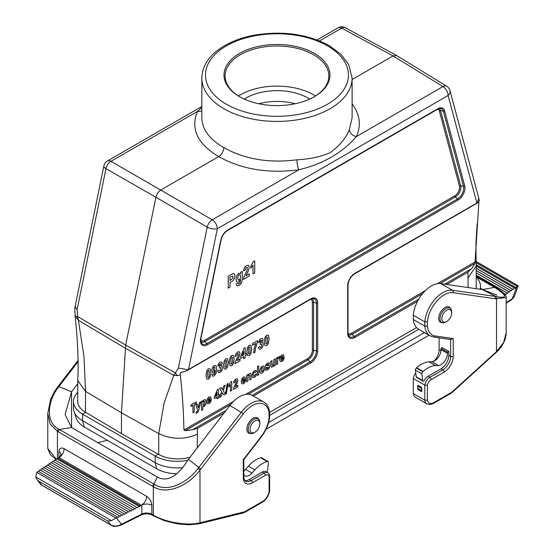 <?xml version="1.0" encoding="UTF-8"?>
<svg xmlns="http://www.w3.org/2000/svg" width="554" height="554" viewBox="0 0 554 554"><rect width="100%" height="100%" fill="white"/><g stroke="black" fill="none" stroke-linecap="round" stroke-linejoin="round"><path stroke-width="0.83" d="M244.833 480.505A10.997 6.35 120 0 0 249.252 479.542L262.215 472.063L264.009 473.102L251.052 480.581A10.997 6.35 -60 0 1 245.554 481.128C244.494 480.318 243.912 478.891 243.815 476.842A1.835 1.06 180 0 1 243.275 477.59A12.832 7.41 120 0 0 252.347 482.825L265.304 475.346A5.498 3.172 -60 0 1 269.099 476.662L269.099 491.481A9.162 5.291 -60 0 1 262.714 501.384L245.623 511.252A9.162 5.291 -60 0 1 243.836 511.993L199.987 522.782C188.284 525.947 165.937 522.644 153.333 515.137L153.333 486.689C167.8 495.795 189.357 484.466 199.987 470.152L200.825 469.044M58.094 386.401L54.486 391.56L50.733 399.005L47.769 413.395L50.137 424.032L57.436 431.317L152.634 486.287L157.371 477.049L71.542 427.501L65.102 414.565L71.542 391.775L58.862 386.637L78.142 361.596M58.862 386.644L58.038 387.752C47.388 401.518 45.449 422.64 58.717 429.087L59.437 429.495L71.542 427.501L71.542 391.775L77.754 383.707M141.838 505.075A7.334 4.231 0 0 1 151.838 505.283C151.533 501.46 149.795 498.461 146.637 496.294A7.334 4.231 -60 0 1 141.45 505.269L140.224 505.885L57.886 458.345L58.953 457.639L141.45 505.269L141.838 505.075L141.838 514.057L121.548 524.236C118.147 526.272 114.616 526.549 110.966 525.067A1.835 1.06 120 0 0 111.146 525.227A1.835 1.06 120 0 0 111.444 525.31M61.044 454.183A7.334 4.231 -0 0 0 58.932 451.642L58.939 457.652M146.637 496.294L64.132 448.664C61.002 447.237 59.271 448.228 58.939 451.649M64.132 448.664A7.334 4.231 -60 0 1 58.953 457.639L59.285 457.417M38.822 471.586L39.812 469.806L119.429 515.774L118.272 517.505L38.358 471.316L36.779 472.382L35.74 476.952L36.896 479.445L38.711 481.204L107.656 521.009L110.966 525.067L41.592 485.013L40.165 483.753M40.698 470.318L41.668 468.573L121.561 514.701L120.405 516.432L119.429 515.774M42.554 469.086L43.524 467.341L123.701 513.627L122.538 515.359L121.561 514.701M44.41 467.853L45.38 466.108L125.834 512.561L124.678 514.285L123.701 513.627M46.266 466.62L47.235 464.875L127.967 511.487L126.811 513.219L125.834 512.561M48.122 465.388L49.091 463.643L130.107 510.414L128.944 512.145L127.967 511.487M49.978 464.155L50.947 462.41L132.24 509.341L131.083 511.072L130.107 510.414M51.834 462.922L52.803 461.177L134.373 508.274L133.216 509.999L132.24 509.341M53.69 461.69L54.659 459.945L136.513 507.201L135.356 508.932L134.373 508.274M55.545 460.457L56.515 458.712L138.645 506.127L137.489 507.859L136.513 507.201M57.401 459.224L57.886 458.345M97.795 442.653L107.372 440.298M56.3 459.1L47.769 448.518L47.769 413.443M58.253 386.761L58.862 386.637M57.27 387.488L58.038 387.752M58.135 431.732L59.437 429.495L154.601 484.445C167.419 493.06 187.674 482.513 197.979 468.546L198.824 467.444L188.471 459.287L229.917 405.452A25.657 14.813 -60 0 1 252.361 395.445L263.877 402.093A25.657 14.813 120 0 0 241.433 412.1L198.824 467.444L200.811 469.065L243.421 413.72A23.829 13.753 -60 0 1 269.099 413.346L269.099 417.439A23.829 13.753 -60 0 1 261.273 436.407L243.275 459.785L243.275 477.59M36.772 472.375L115.925 518.073L117.76 517.159M115.918 518.073L111.451 520.656L107.656 521.009M140.224 505.885L139.622 506.785L138.645 506.127M188.471 459.287C177.661 476.509 167.294 482.437 157.371 477.049M265.304 475.346A1.835 1.06 60 0 0 264.009 473.102A7.334 4.231 120 0 1 267.679 472.735L265.878 471.703A7.334 4.231 120 0 0 262.215 472.063M199.121 523.814A1.835 1.316 -103 0 0 199.987 522.782L199.987 470.152L197.979 468.546M199.35 523.724A1.835 1.316 -103 0 0 199.62 523.703A1.835 1.316 -103 0 0 200.493 522.664M269.639 490.74L269.099 491.481M269.597 475.706L269.099 476.662M243.815 476.842L243.795 459.702L261.433 436.781L261.273 436.407M243.275 459.121L243.275 459.785M269.639 416.774L269.099 417.439M269.604 412.495L269.099 413.346M121.174 525.074A1.835 0.983 -116.7 0 0 121.548 524.236L116.354 517.865M243.836 511.993A1.835 1.309 -103.8 0 1 242.977 513.025L199.108 523.821L188.789 524.818L177.107 523.807L164.531 520.732L153.693 515.968L151.831 514.257A7.334 4.231 -0 0 0 141.838 514.057A1.835 0.983 -116.7 0 1 141.457 514.895L121.167 525.074C116.271 526.681 112.926 526.729 111.146 525.227L41.772 485.172L40.22 483.829M243.815 470.921A9.162 5.291 120 0 0 245.512 469.335L248.344 466.17A25.657 14.813 -60 0 1 260.712 457.784L260.996 457.708A1.835 1.06 -60 0 1 261.578 457.756L268.053 461.503A1.835 1.06 -60 0 1 268.427 462.542L267.61 470.041A1.835 1.06 -60 0 1 266.432 472.015M243.815 475.076A9.162 5.291 120 0 0 244.674 475.81A9.162 5.291 120 0 0 251.994 473.074L254.826 469.91A25.657 14.813 -60 0 1 267.194 461.524L267.471 461.447A1.835 1.06 -60 0 1 268.053 461.503M416.525 327.58L269.625 412.391M468.137 287.533L467.936 272.194L446.718 284.444M224.155 412.938L197.459 428.353L197.259 447.874M201.829 117.78C202.162 129.442 209.502 139.393 223.837 147.62C223.525 151.429 221.801 154.428 218.65 156.602L160.916 189.932C158.389 191.573 156.72 194.018 155.916 197.259L105.959 168.651L77.117 309.596L75.032 306.84L74.742 309.541L75.607 321.265C77.512 339.187 78.329 356.714 78.052 373.853L77.754 380.508L85.468 391.304L121.458 412.792L121.458 433.595L158.257 454.245A27.492 15.872 180 0 0 190.084 457.189M75.032 306.84L103.875 165.895A7.334 2.992 11.6 0 0 105.959 168.651A7.334 4.363 -60.2 0 1 110.966 161.325L212.23 219.793A7.334 4.1 120.2 0 0 207.224 227.119L155.916 197.259L125.668 345.073L121.458 412.792L158.721 433.595L164.136 402.952L173.783 375.356L178.381 368.064L188.166 369.74L310.662 298.883A9.93 5.734 -60 0 1 317.691 302.941L317.691 350.827A9.93 5.734 -60 0 1 310.662 362.995L253.407 396.048M77.754 392.301A31.156 17.991 0 0 0 73.447 401.421A31.156 17.991 0 0 0 82.574 414.143L85.683 412.342L121.458 433.595M468.137 277.796L476.191 266.017L475.914 243.871L477.167 223.691M478.933 201.794L474.958 263.413L440.125 283.53M197.459 428.353L192.557 429.745L185.237 430.687L183.914 430.015L233.518 401.38M181.747 372.288L180.265 373.14L180.272 374.989C182.356 392.772 183.568 411.116 183.914 430.015M180.272 374.989L177.377 375.605L173.783 375.356L125.252 348.134L78.377 320.281L84.007 356.693L85.503 390.646L85.468 412.218M158.721 454.502L158.721 433.595C171.65 439.613 184.496 439.807 197.259 434.191M180.265 373.14L181.144 372.385L185.673 371.298L188.166 369.74M177.377 375.605A7.334 4.896 -128.4 0 1 175.445 373.001L125.668 345.073L77.574 316.493L78.377 320.281L75.974 317.061L75.039 314.236M180.666 372.537L181.144 372.385M75.607 321.265L75.836 323.723M396.74 55.601L393.021 55.926L352.115 79.547M223.837 147.62C244.764 159.323 269.14 163.375 296.965 159.787C309.686 159.143 320.718 156.789 330.046 152.731C339.38 146.048 345.834 138.306 349.408 129.511A7.334 5.734 -154.7 0 0 356.381 136.568C342.282 152.849 323.093 163.929 298.828 169.801C268.337 173.755 241.613 169.358 218.65 156.602C197.328 143.791 190.292 128.701 197.556 111.333L201.829 107.483M77.117 309.596L77.574 316.493L75.974 317.061M444.73 284.154L471.814 268.517L474.958 263.413M471.814 268.517L467.936 272.194M317.075 39.95L338.134 27.797A7.334 7.334 0 0 1 345.294 27.7A7.334 4.252 118.5 0 0 341.707 28.109L319.533 40.913M417.543 301.286L354.726 337.552A9.93 5.734 -60 0 1 347.704 333.494L347.704 285.608A9.93 5.734 -60 0 1 354.726 273.441L477.209 202.861L478.801 198.235L479.203 200.908M352.115 103.785C359.989 114.484 361.409 125.412 356.381 136.568L442.978 86.576A7.334 4.217 -58.5 0 1 446.718 86.258A7.334 7.334 0 0 1 449.966 90.607A7.334 5.187 -15 0 1 448.068 95.496L217.327 228.719L188.54 369.393M477.209 202.861L478.192 202.535M479.051 200.382L478.698 202.127M314.423 53.419A52.969 30.581 180 0 1 314.423 96.666A52.969 30.581 180 0 1 239.515 96.666L239.515 96.666A52.969 30.581 180 0 1 239.515 53.419A52.969 30.581 180 0 1 314.423 53.419M349.408 129.511L352.115 117.773L352.115 78.038A75.143 43.385 180 0 1 276.972 121.423A75.143 43.385 180 0 1 201.829 78.038L201.829 117.773M201.829 106.493L107.386 161.013A7.334 4.231 60 0 1 110.966 161.325L197.556 111.333A7.334 5.803 -154.2 0 0 201.829 110.724M296.965 159.787A7.334 1.627 -98.6 0 0 298.828 169.801L212.23 219.793A7.334 4.231 60 0 1 217.327 228.719A7.334 2.992 11.6 0 1 207.224 227.119L178.381 368.064M314.035 96.888A51.868 29.944 0 0 0 328.841 75.94A51.868 29.944 0 0 0 276.972 45.996A51.868 29.944 0 0 0 225.104 75.94A51.868 29.944 0 0 0 239.91 96.888M315.489 95.994A51.868 29.944 0 0 0 238.449 95.994M309.707 99.083A43.988 25.394 0 0 0 308.072 98.086A43.988 25.394 0 0 0 244.238 99.083M295.296 103.737A43.988 25.394 0 0 0 258.642 103.737M446.746 310.136A6.967 4.023 120 0 0 441.815 318.668A6.967 4.023 120 0 0 446.746 321.507A6.967 4.023 120 0 0 451.669 312.982A6.967 4.023 120 0 0 446.746 310.136M254.937 420.874A6.967 4.023 120 0 0 250.013 429.405A6.967 4.023 120 0 0 254.937 432.245A6.967 4.023 120 0 0 259.861 423.72A6.967 4.023 120 0 0 254.937 420.874M480.041 289.25A31.156 17.991 0 0 0 480.491 286.196A31.156 17.991 0 0 0 476.191 277.076M476.191 285.026A27.492 15.872 180 0 1 476.308 286.494A27.492 15.872 180 0 1 476.045 288.676M266.038 429.302L429.004 335.212M268.579 422.577L424.454 332.58M269.639 415.382L418.748 329.291M73.447 401.421L73.447 408.007A31.156 17.991 0 0 0 74.014 411.414A31.156 17.991 0 0 0 82.574 420.721L82.574 414.143L155.148 456.039A31.156 17.991 0 0 0 187.854 460.222M74.014 411.414L76.327 418.339A28.801 16.627 0 0 0 84.243 426.947L156.817 468.843A28.801 16.627 0 0 0 177.1 473.718M84.243 426.947L82.574 420.721L155.148 462.625A31.156 17.991 0 0 0 182.46 467.631M85.683 412.342A27.492 15.872 180 0 1 77.636 401.124A27.492 15.872 180 0 1 77.754 399.656M433.879 361.236A10.997 6.35 120 0 0 439.114 349.726L439.114 337.829M495.671 298.814L506.169 297.56L506.169 332.705L503.628 342.524L496.509 351.589L452.66 391.429A9.162 5.291 -60 0 1 450.873 392.751L433.782 402.619A9.162 5.291 -60 0 1 427.397 400.092L427.397 385.272L424.807 385.12L413.291 378.472L413.291 393.562L424.807 400.21A10.997 6.35 120 0 0 426.989 403.914L415.472 397.26A10.997 6.35 -60 0 1 413.291 393.562M417.723 388.257L417.723 386.096A3.663 2.119 120 0 1 417.82 385.245L421.705 387.488L421.705 391.72L417.82 389.469A9.162 5.291 120 0 1 417.723 388.257L421.615 390.501A9.162 5.291 120 0 0 421.705 391.72M480.491 288.295L484.542 290.518M494.5 287.401L482.402 289.59L495.906 296.542C507.637 298.731 507.409 295.815 495.221 287.796L494.5 287.401L495.414 287.311L476.191 276.217M476.011 262.658L517.166 286.418L515.137 288.371L514.133 287.893L513.281 289.603L512.277 289.126L511.425 290.836L510.421 290.358L509.569 292.069L508.565 291.591L507.713 293.301L506.709 292.824L505.857 294.534L504.853 294.056L504.673 294.423M427.397 385.272A5.498 3.172 -60 0 1 431.192 379.573L444.149 372.094A12.832 7.41 120 0 0 453.22 356.381L453.22 338.577L435.222 335.98A23.829 13.753 -60 0 1 427.397 326.05L427.397 321.95L424.807 321.874L413.291 315.226A25.657 14.813 -60 0 1 440.949 283.613L482.402 289.59L496.931 295.144M413.291 378.472A7.334 4.231 -60 0 1 415.756 373.015M418.505 329.152A25.657 14.813 -60 0 1 413.291 319.478L424.807 326.126A25.657 14.813 120 0 0 430.022 335.8L418.505 329.152M413.291 315.226L413.291 319.478M448.83 351.451L442.355 347.711L441.06 348.459L441.06 349.657A9.162 5.291 -60 0 1 431.836 361.755L429.004 361.866A25.657 14.813 120 0 0 416.643 367.759L416.359 368.008A1.835 1.06 120 0 0 415.41 370.197L416.22 376.762A1.835 1.06 120 0 0 416.587 377.413L423.069 381.152A1.835 1.06 120 0 0 423.949 381.076A7.334 4.231 -60 0 1 428.097 376.291L441.06 368.812A10.997 6.35 -60 0 0 448.83 355.343L448.83 351.451L447.535 352.199L441.06 348.459M495.906 296.542A1.835 1.461 -80.3 0 1 496.509 298.959L496.509 351.589A1.835 0.706 47.3 0 1 496.453 352.192M496.003 352.053A1.835 0.706 47.3 0 1 495.948 352.656L452.597 392.038A1.835 0.727 47.7 0 0 452.66 391.429M427.397 400.092L424.807 400.21L424.807 385.12A7.334 4.231 120 0 1 429.897 377.329L428.097 376.291M453.22 338.577L450.631 339.408M435.222 335.98A1.835 1.461 98.2 0 1 433.664 337.047L450.977 339.54M427.397 326.05L424.807 326.126L424.807 321.874A25.657 14.813 120 0 1 452.466 290.261L440.949 283.613M495.691 298.821L495.082 296.404L452.466 290.261A1.835 1.461 -81.8 0 1 453.075 292.678L495.691 298.821M476.128 264.701L515.58 287.478M517.166 286.418L518.198 285.822L517.851 285.622M516.806 286.667L512.291 298.648L514.264 296.729L518.198 285.822L475.955 261.433M506.169 302.713L512.291 298.648A1.835 1.129 56.4 0 1 511.917 299.479L506.169 303.294M512.277 289.126L476.191 268.288M513.281 289.603L476.191 268.191M514.133 287.893L476.191 265.989M508.565 291.591L476.191 272.9M509.569 292.069L476.191 272.797M510.421 290.358L476.191 270.594M504.853 294.056L503.648 293.364M505.857 294.534L503.364 293.101M506.709 292.824L476.191 275.206M507.713 293.301L476.191 275.103M511.425 290.836L476.191 270.497M515.137 288.371L476.191 265.885M421.705 387.488A3.663 2.119 120 0 0 421.615 388.34L421.615 390.501M447.535 352.199L447.535 353.397A9.162 5.291 -60 0 1 438.318 365.501L435.486 365.612A25.657 14.813 120 0 0 423.124 371.499L422.841 371.748A1.835 1.06 120 0 0 421.892 373.943L422.702 380.501A1.835 1.06 120 0 0 423.069 381.152M284.154 357.406L280.975 359.241L281.287 360.252L282.014 360.252L282.824 358.86L284.084 358.417L283.316 360.294L282 361.547L280.151 361.506L279.68 359.539L280.303 356.651L281.875 354.823L283.565 354.809L284.154 357.406M281.003 358.168L282.893 357.074L282.609 356.104L281.266 356.901L281.003 358.168M279.507 356.52L279.112 358.244L278.066 358.763L277.776 359.657L277.672 363.902L276.404 364.636L276.404 358.133L277.582 357.455L277.582 358.376L278.122 357.198L279.507 356.52M275.144 358.86L275.144 365.363L273.967 366.042L273.967 365.065L273.281 366.284L271.515 367.316L270.788 365.488L270.788 361.374L272.056 360.64L272.125 365.266L272.852 365.522L273.787 364.144L273.877 359.588L275.144 358.86M265.234 369.227L266.509 368.23L266.834 368.805L268.268 367.988L268.344 367.164L265.982 367.461L265.408 366.326L265.906 364.622L267.43 363.168L268.884 362.759L269.542 363.666L268.351 364.657L267.45 364.394L266.585 365.425L269.313 365.418L269.708 366.471L269.161 368.32L267.527 369.906L265.982 370.259L265.234 369.227M258.372 347.503L259.764 346.472L260.124 347.372L260.823 347.344L261.578 346.451L261.592 344.041L260.221 344.546L260.38 342.871L261.571 340.869L261.349 340.177L260.124 340.925L259.805 342.123L258.483 342.58L259.674 339.554L260.789 338.591L262.485 338.529L263.012 339.921L261.938 342.677L262.963 342.926L263.351 344.276L262.631 346.977L260.837 348.958L259.154 349.131L258.372 347.503M258.739 365.855L258.739 374.829L257.478 375.564L257.478 366.582L258.739 365.855M257.52 340.662L257.52 342.074L255.318 348.909L254.999 352.15L253.614 352.953L254.251 348.279L255.872 343.425L252.603 345.308L252.603 343.494L257.52 340.662M256.516 371.54L255.269 372.565L254.978 371.963L254.404 372.039L253.649 372.918L253.365 374.566L253.649 376.034L254.418 376.069L255.339 374.31L256.578 373.874L255.837 376.062L254.362 377.509L252.686 377.579L252.063 375.446L252.686 372.572L254.383 370.695L255.775 370.404L256.516 371.54M254.722 260.83L254.722 272.845L253.039 273.821L253.039 265.172L250.851 268.171L250.851 266.093L253.351 261.62L254.722 260.83M251.059 375.224L251.059 379.268L249.792 380.002L249.709 375.37L249.002 375.12L248.053 376.561L247.957 381.055L246.689 381.789L246.689 375.287L247.867 374.608L247.867 375.564L249.445 373.548L250.214 373.313L250.74 373.534L251.059 375.224M249.265 273.87L249.265 276.003L243.338 279.424L243.919 276.799L247.216 270.061L247.264 267.45L246.426 267.52L245.581 268.441L245.221 270.089L243.538 270.83L244.48 267.561L246.468 265.595L248.517 265.366L249.265 267.312L248.372 270.899L245.907 275.809L249.265 273.87M246.101 353.528L246.101 355.239L245.173 355.779L245.173 357.829L243.781 358.632L243.781 356.582L240.713 358.348L240.713 356.644L243.968 348.307L245.173 347.607L245.173 354.061L246.101 353.528M245.671 379.622L242.493 381.457L242.804 382.475L243.531 382.475L244.335 381.076L245.602 380.64L244.833 382.516L243.518 383.77L241.669 383.728L241.198 381.761L241.814 378.867L243.393 377.045L245.076 377.032L245.671 379.622M242.52 380.39L244.411 379.296L244.127 378.327L242.784 379.123L242.52 380.39M243.781 354.865L243.781 351.388L242.063 355.862L243.781 354.865M242.243 271.384L242.243 279.161L241.537 283.059L239.217 285.324L236.911 285.899L236.239 284.091L238.172 283.295L238.393 283.8L239.148 283.606L240.138 282.762L240.554 279.625L238.642 282.131L236.606 281.827L236.018 279.264L236.793 275.483L238.712 273.226L240.665 273.51L240.665 272.291L242.243 271.384M239.993 358.999L239.993 360.813L234.965 363.722L235.45 361.492L238.262 355.765L238.296 353.549L237.583 353.604L236.565 355.786L235.131 356.416L235.935 353.639L237.618 351.97L239.363 351.776L239.993 353.431L239.238 356.471L237.147 360.647L239.993 358.999M237.874 385.279L237.874 386.879L233.435 389.441L233.864 387.475L236.343 382.426L236.371 380.466L235.748 380.522L234.848 382.447L233.58 383.001L234.287 380.55L235.775 379.075L237.313 378.901L237.874 380.363L237.209 383.049L235.36 386.734L237.874 385.279M231.136 281.951L229.979 282.616L229.979 287.138L228.2 288.163L228.2 276.19L233.172 273.503L234.439 273.939L234.951 275.975L234.654 278.004L232.985 280.712L231.136 281.951M230.838 276.695L229.979 277.187L229.979 280.587L232.915 278.115L232.832 276.155L230.838 276.695M231.704 381.429L231.704 390.445L230.436 391.172L230.436 384.691L228.795 386.941L228.795 385.376L230.672 382.025L231.704 381.429M227.126 383.957L228.075 383.403L226.42 393.645L225.492 394.185L227.126 383.957M225.492 394.033L223.878 394.96L222.417 392.703L220.942 396.657L219.342 397.578L221.6 391.588L219.557 388.479L221.115 387.578L222.445 389.697L223.74 386.062L225.284 385.169L223.234 390.715L225.492 394.033M217.632 371.028L219.024 369.989L219.384 370.889L220.09 370.861L220.838 369.975L220.852 367.565L219.481 368.071L219.64 366.388L220.838 364.387L220.61 363.694L219.384 364.449L219.065 365.647L217.743 366.104L218.934 363.071L220.056 362.108L221.752 362.046L222.279 363.438L221.198 366.201L222.223 366.443L222.611 367.794L221.891 370.494L220.097 372.475L218.414 372.655L217.632 371.028M219.135 394.379L219.135 395.895L218.311 396.366L218.311 398.174L217.085 398.88L217.085 397.073L214.377 398.638L214.377 397.128L217.251 389.774L218.311 389.157L218.311 394.857L219.135 394.379M217.085 395.563L217.085 392.495L215.568 396.442L217.085 395.563M211.898 374.684L213.29 373.673L213.553 374.372L214.121 374.324L214.876 373.327L215.277 370.792L213.92 372.433L212.397 372.385L211.753 370.349L212.431 367.454L214.156 365.515L216.025 365.633L216.759 369.151L215.998 373.618L214.01 375.993L212.591 376.18L211.898 374.684M211.275 399.482L208.103 401.311L208.408 402.329L209.142 402.329L209.945 400.937L211.206 400.494L210.437 402.37L209.128 403.624L207.272 403.582L206.801 401.615L207.425 398.728L208.996 396.899L210.686 396.886L211.275 399.482M208.124 400.244L210.014 399.15L209.731 398.181L208.387 398.977L208.124 400.244M202.764 406.352L202.764 409.628L201.497 410.355L201.497 401.38L202.674 400.694L202.674 401.65L204.17 399.69L205.582 399.759L206.164 401.899L205.582 404.766L204.163 406.491L202.764 406.352M199.405 402.585L200.721 401.823L198.727 410.369L198.062 412.107L196.213 413.464L196.102 412.183L197.293 411.227L197.619 410.14L195.797 404.669L197.148 403.887L198.29 407.848L199.405 402.585M196.227 401.948L196.227 403.464L194.274 404.593L194.274 412.051L192.937 412.827L192.937 405.362L190.978 406.498L190.978 404.981L196.227 401.948M269.106 338.993L268.371 343.563L266.675 345.585L264.909 345.461L264.237 341.776L264.978 337.213L266.675 335.198L268.371 335.267L269.106 338.993M267.457 342.483L267.471 337.476L266.675 336.811L265.892 338.3L265.878 343.314L266.675 343.965L267.457 342.483M264.687 368.126L263.988 370.979L262.222 372.967L260.969 373.292L260.061 372.627L259.75 370.91L260.941 367.337L262.215 366.173L263.995 366.104L264.687 368.126M263.053 370.571L263.053 367.614L262.215 367.579L261.384 368.569L261.384 371.533L262.215 371.568L263.053 370.571M251.648 349.068L250.907 353.646L249.217 355.668L247.451 355.543L246.779 351.859L247.513 347.296L249.217 345.274L250.914 345.35L251.648 349.068M249.993 352.566L250.013 347.552L249.217 346.894L248.434 348.376L248.414 353.397L249.217 354.048L249.993 352.566M240.159 278.745L240.588 276.55L240.18 274.791L239.148 274.729L238.144 275.947L237.749 278.129L238.144 279.922L239.113 280.005L240.159 278.745M234.183 359.151L233.449 363.729L231.752 365.744L229.993 365.619L229.321 361.935L230.055 357.378L231.752 355.356L233.456 355.426L234.183 359.151M232.535 362.641L232.548 357.635L231.752 356.97L230.97 358.459L230.956 363.479L231.752 364.13L232.535 362.641M228.366 362.51L227.632 367.087L225.935 369.109L224.169 368.985L223.504 365.301L224.238 360.737L225.935 358.715L227.639 358.784L228.366 362.51M226.718 366L226.731 360.993L225.935 360.329L225.153 361.817L225.139 366.838L225.935 367.489L226.718 366M214.862 370.01L214.827 367.267L214.093 367.17L213.428 367.981L213.449 370.813L214.169 370.861L214.862 370.01M210.908 372.586L210.174 377.163L208.477 379.185L206.711 379.061L206.04 375.377L206.781 370.813L208.477 368.798L210.174 368.867L210.908 372.586M209.26 376.083L209.273 371.076L208.477 370.411L207.695 371.9L207.681 376.914L208.477 377.565L209.26 376.083M204.585 404.399L204.578 401.311L203.824 401.248L203.055 402.176L203.069 405.23L203.851 405.306L204.585 404.399M249.252 479.542L251.052 480.581A1.835 1.06 60 0 1 252.347 482.825M57.436 459.169L57.436 431.317A1.835 1.053 -59.7 0 1 58.717 429.087M151.831 505.276L151.831 514.257A1.835 1.06 -60 0 0 152.212 515.095C148.749 513.447 145.162 513.385 141.457 514.895M152.634 514.721L153.333 515.137A1.835 1.046 -59.3 0 0 153.693 515.961M154.601 484.445A1.835 1.066 119.7 0 0 153.333 486.689L152.634 486.287M35.74 476.952L111.451 520.656M38.711 481.204L41.592 485.013A1.835 1.06 120 0 0 41.779 485.172A1.835 1.06 120 0 0 42.007 485.249M229.917 405.452L243.421 413.72M245.623 511.252A1.835 1.06 60 0 1 245.242 512.09L262.333 502.222A1.835 1.06 -120 0 0 262.714 501.384M248.344 466.17L254.826 469.91M245.512 469.335L251.994 473.074M260.712 457.784L267.194 461.524M260.996 457.708L267.471 461.447M457.95 200.139L207.445 344.768A9.93 5.734 -60 0 1 200.659 338.473L220.804 240.055A9.93 5.734 -60 0 1 227.583 230.125L437.805 108.75A9.93 5.734 -60 0 1 444.592 110.848L464.737 186.012A9.93 5.734 -60 0 1 457.95 200.139A1.101 0.637 -120 0 0 457.438 199.004L455.353 196.919L204.848 341.548L206.933 343.632L457.438 199.004A8.899 5.138 120 0 0 463.518 186.345L443.373 111.181L440.555 110.627L460.699 185.791L463.518 186.345A1.101 0.776 165 0 0 464.737 186.012M476.856 202.93L448.068 95.496A7.334 4.231 60 0 0 442.978 86.576L393.021 55.926L341.707 28.109A7.334 4.231 60 0 0 338.134 27.797M348.037 333.404A6.793 3.92 120 0 0 351.617 333.189L425.32 290.642M437.355 283.69L475.263 261.807M200.749 340.627A6.793 3.92 120 0 0 204.336 340.412L454.841 195.784A6.793 3.92 120 0 0 459.481 186.123L439.336 110.952A6.793 3.92 120 0 0 437.895 109.083M327.511 45.864A71.48 41.266 0 0 0 207.93 64.361A71.48 41.266 0 0 0 295.469 114.907A71.48 41.266 0 0 0 327.511 45.864M422.55 293.675L352.129 334.332L354.214 336.41L418.706 299.181M317.691 302.941A1.101 0.637 0 0 1 316.445 303.066L313.599 302.297L313.599 350.183L316.445 350.952L316.445 303.066A8.899 5.138 120 0 0 313.308 298.592L310.441 299.389A1.101 0.637 -120 0 0 310.662 298.883M252.16 395.334L310.157 361.852L308.066 359.768L248.324 394.261M230.748 404.413L185.237 430.687M192.557 429.745L226.143 410.355M245.554 394.427L307.553 358.632A6.793 3.92 120 0 0 312.359 350.315L312.359 302.422A6.793 3.92 120 0 0 310.752 299.215M204.336 340.412A1.101 0.637 -120 0 0 204.848 341.548A7.825 4.515 -60 0 1 200.943 341.943M200.853 337.995A1.101 0.45 -168.4 0 1 200.957 338.245L201.49 343.148A8.899 5.138 120 0 0 206.933 343.632A1.101 0.637 -120 0 1 207.445 344.768M459.481 186.123A1.101 0.776 -15 0 1 460.699 185.791A7.825 4.515 -60 0 1 455.353 196.919A1.101 0.637 -120 0 1 454.841 195.784M439.135 108.591A7.825 4.515 -60 0 1 440.555 110.627A1.101 0.776 -15 0 0 439.336 110.952M444.592 110.848A1.101 0.776 165 0 1 443.373 111.181A8.899 5.138 120 0 0 440.451 108.459L437.584 109.256A1.101 0.637 -120 0 0 437.805 108.75M310.662 362.995A1.101 0.637 60 0 0 310.157 361.852A8.899 5.138 120 0 0 316.445 350.952A1.101 0.637 0 0 0 317.691 350.827M312.359 350.315A1.101 0.637 180 0 1 313.599 350.183A7.825 4.515 -60 0 1 308.066 359.768A1.101 0.637 -120 0 1 307.553 358.632M311.992 298.724A7.825 4.515 -60 0 1 313.599 302.297A1.101 0.637 180 0 0 312.359 302.422M347.704 333.494A1.101 0.637 0 0 0 348.023 333.051L348.771 335.932A8.899 5.138 120 0 0 354.214 336.41A1.101 0.637 -120 0 1 354.726 337.552M351.617 333.189A1.101 0.637 60 0 0 352.129 334.332A7.825 4.515 -60 0 1 348.231 334.727M437.3 109.304A1.101 0.637 -120 0 0 437.584 109.256L227.355 230.63A1.101 0.637 -120 0 0 227.583 230.125M227.071 230.672A1.101 0.637 -120 0 0 227.355 230.63C224.232 232.652 222.147 235.713 221.101 239.827A1.101 0.45 -168.4 0 1 220.804 240.055M220.998 239.57A1.101 0.45 -168.4 0 1 221.101 239.827L200.957 338.245A1.101 0.45 -168.4 0 1 200.659 338.473M310.157 299.43A1.101 0.637 -120 0 0 310.441 299.389L186.774 370.785M347.704 285.608A1.101 0.637 0 0 0 348.023 285.158C348.438 280.414 350.592 276.675 354.498 273.946L478.164 202.549M354.726 273.441A1.101 0.637 60 0 1 354.498 273.946M451.669 312.982L451.669 311.923A8.262 4.771 120 0 0 445.825 308.55A8.262 4.771 120 0 0 439.987 318.668A8.262 4.771 120 0 0 445.825 322.04L446.746 321.507M445.825 322.04L442.757 322.954L440.513 322.386A8.795 5.076 -60 0 1 439.163 315.337A8.795 5.076 -60 0 1 444.91 307.581A8.795 5.076 -60 0 1 449.308 307.145L450.921 308.807L451.669 311.923M259.861 423.72L259.861 422.66A8.262 4.771 120 0 0 254.023 419.288A8.262 4.771 120 0 0 248.178 429.405A8.262 4.771 120 0 0 254.023 432.778L254.937 432.245M254.023 432.778L250.948 433.692L248.704 433.124A8.795 5.076 -60 0 1 247.361 426.074A8.795 5.076 -60 0 1 253.109 418.318A8.795 5.076 -60 0 1 257.506 417.882L259.12 419.537L259.861 422.66M156.817 468.843L155.148 462.625L155.148 456.039L158.257 454.245M440.984 350.807L439.114 349.726M476.191 276.834L494.493 287.401M427.397 321.95A23.829 13.753 -60 0 1 453.075 292.678M450.631 339.491L450.631 356.381L448.83 355.343M453.22 356.381A1.835 1.06 180 0 1 450.631 356.381A10.997 6.35 -60 0 1 442.854 369.843L441.06 368.812M444.149 372.094A1.835 1.06 -120 0 0 442.854 369.843L429.897 377.329A1.835 1.06 -120 0 1 431.192 379.573M433.782 402.619A1.835 1.06 60 0 1 433.401 403.457L450.499 393.589A1.835 1.06 -120 0 0 450.873 392.751M506.169 297.56C506.356 295.268 503.004 291.986 496.121 287.713A1.835 1.066 119.7 0 0 495.221 287.796M417.723 386.096L421.615 388.34M435.486 365.612L429.004 361.866M438.318 365.501L431.836 361.755M423.124 371.499L416.643 367.759M422.841 371.748L416.359 368.008M421.892 373.943L415.41 370.197M422.702 380.501L416.22 376.762M447.535 353.397L441.06 349.657M61.058 454.266L61.044 454.141C60.573 456.468 58.322 458.387 58.987 457.618M56.051 459.55L50.296 454.612L47.769 448.518M78.121 360.384L58.094 386.394M40.227 483.836L37.056 479.646M269.639 490.858C268.766 495.809 266.329 499.597 262.333 502.222M269.639 490.796L269.639 475.838M267.679 472.735C268.198 472.687 268.849 473.677 269.632 475.699M269.632 416.809C268.912 423.803 266.176 430.458 261.433 436.781M269.639 416.733L269.639 412.557M263.877 402.093C267.07 403.859 268.988 407.315 269.632 412.46M152.212 515.095L152.994 515.552M242.977 513.025L245.242 512.09M476.191 287.962L476.191 266.017M77.754 402.592L77.754 380.508M107.386 161.013A7.334 7.334 0 0 0 103.875 165.895M478.808 198.249L449.966 90.607M345.294 27.7L396.609 55.518M396.761 55.615L446.718 86.258M352.115 78.038L348.715 64.541L340.939 54.292L329.346 45.684C307.401 33.946 282.215 30.477 253.801 35.262C241.883 37.561 231.544 41.398 222.784 46.765C209.246 55.227 202.258 65.649 201.829 78.038M348.023 333.051L348.023 285.158M480.491 286.196L480.491 289.313M506.169 332.705C506.058 342.614 498.849 350.135 496.453 352.185L495.955 352.656M433.401 403.457L430.195 404.559L426.989 403.914M433.664 337.047L430.022 335.8M496.121 287.713L495.414 287.311M475.955 261.377L518.073 285.698M514.264 296.729L511.917 299.479M450.499 393.589L452.597 392.038"/></g></svg>
